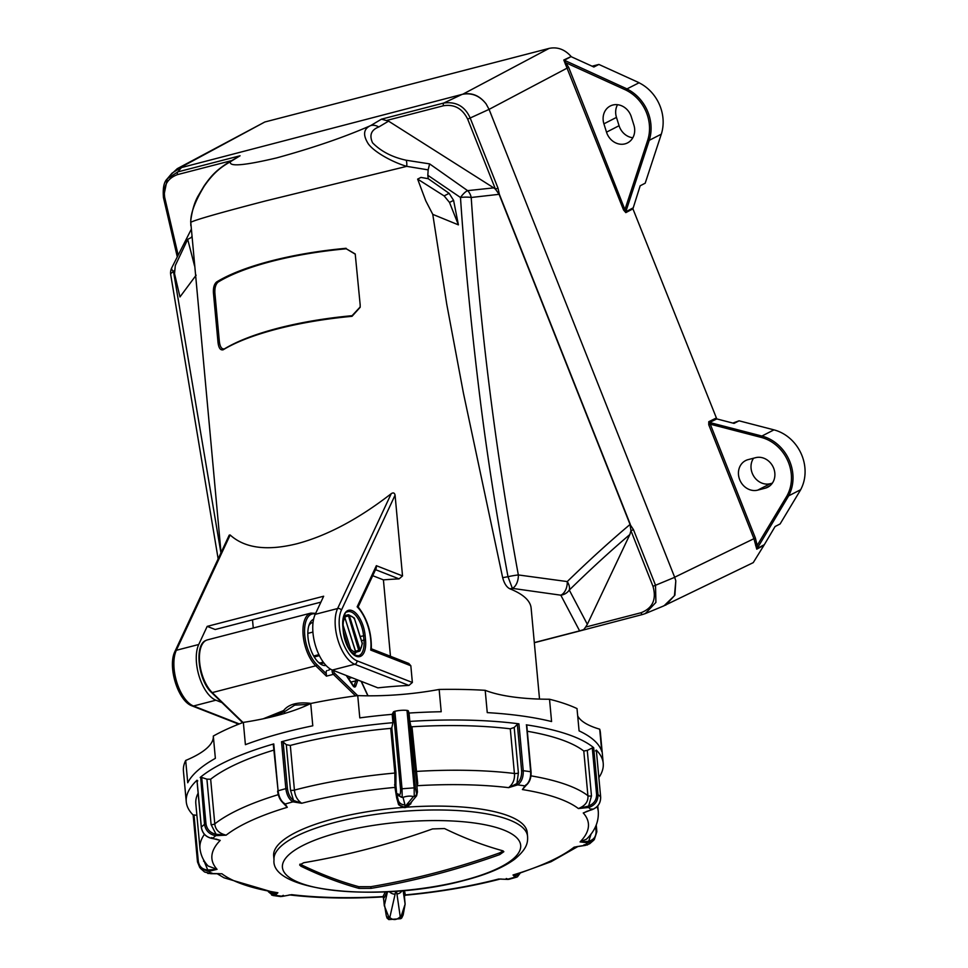 <?xml version="1.0" encoding="UTF-8"?>
<svg xmlns="http://www.w3.org/2000/svg" width="968" height="968" viewBox="0 0 968 968"><rect width="100%" height="100%" fill="white"/><g stroke="black" fill="none" stroke-linecap="round" stroke-linejoin="round"><path stroke-width="1.45" d="M500.19 879.053L507.22 879.343A198.44 56.688 174.7 0 0 514.964 877.177L513.028 874.987A189.062 54.002 174.7 0 0 574.157 847.145L584.406 845.536A198.44 56.688 174.7 0 0 587.576 842.741L580.074 841.918A189.062 54.002 174.7 0 0 583.256 812.963L591.194 809.853A198.44 56.688 174.7 0 0 588.592 807.481L578.404 808.558A189.062 54.002 174.7 0 0 522.405 789.561L524.983 785.895A198.44 56.688 174.7 0 0 517.602 784.879L508.636 787.649A189.062 54.002 174.7 0 0 417.329 785.701A3095.591 413.989 87 0 1 416.966 786.875M400.111 805.703L398.586 804.71L396.614 797.535A3095.591 69.539 -95.7 0 1 394.968 787.395A189.062 54.002 174.7 0 0 301.701 803.271L292.977 801.843A198.44 56.688 174.7 0 0 285.233 804.009L287.278 807.312A189.062 54.002 174.7 0 0 226.137 835.166L215.791 835.638A198.44 56.688 174.7 0 0 212.621 838.445L220.232 840.393A189.062 54.002 174.7 0 0 217.05 869.337L209.003 871.333A198.44 56.688 174.7 0 0 211.617 873.705L221.902 873.753A189.062 54.002 174.7 0 0 277.889 892.75L275.214 895.279A198.44 56.688 174.7 0 0 282.596 896.308L291.658 894.662A189.062 54.002 174.7 0 0 382.977 896.598A3095.591 413.989 -93 0 0 385.312 891.855M404.467 890.536A3095.591 69.539 84.3 0 0 405.326 894.916A189.062 54.002 174.7 0 0 497.625 879.283A189.062 54.002 174.7 0 0 498.605 879.029L506.857 879.367M252.503 619.847L253.265 628.026M174.99 651.331A2.916 2.226 -155 0 1 176.333 650.29L230.154 534.989L229.234 535.122L174.99 651.331C167.319 666.226 177.906 701.231 192.172 705.938L238.745 724.149M230.154 534.989C244.831 548.275 267.192 551.167 297.224 543.677C327.305 535.606 358.632 518.945 391.217 493.692C393.262 492.337 394.545 492.821 395.077 495.168L341.401 610.167A2.916 2.226 -155 0 0 337.602 608.533L391.217 493.692M277.405 328.914C254.33 334.928 236.228 341.898 223.112 349.811C220.268 350.416 218.55 347.766 217.957 341.849L213.432 292.893C213.142 287.641 214.218 283.999 216.65 281.942L218.115 282.087A150.088 42.87 -5.3 0 1 272.02 261.275A150.088 42.87 -5.3 0 1 346.278 248.788L355.22 253.967L360.181 304.92L360.156 307.292L352.025 316.318C325.248 318.811 300.382 323.01 277.405 328.914M346.108 248.292A151.843 43.379 174.7 0 0 271.125 260.924A151.843 43.379 174.7 0 0 216.65 281.942M221.031 552.692L190.769 222.301C195.173 219.869 220.111 212.754 265.583 200.933L406.741 166.351A11.677 4.368 -76.4 0 0 406.161 160.228L429.611 163.882L467.592 190.636A11.677 8.349 85.4 0 1 471.21 197.484C479.692 324.219 495.398 450.035 518.34 574.944L567.248 581.574C588.967 560.46 609.9 541.427 630.059 524.462L630.93 530.694L633.471 529.665L655.53 585.277L655.905 602.411L645.317 613.579L642.74 614.438A2.335 1.113 75.5 0 1 642.631 614.474L645.208 613.615M341.401 610.167A29.197 13.842 75.5 0 0 341.777 639.11A29.197 13.842 75.5 0 0 356.998 660.817A2.916 2.432 111.4 0 1 354.76 664.254L332.363 670.05A32.126 15.234 -104.5 0 1 315.725 646.479A32.126 15.234 -104.5 0 1 315.205 614.341L323.663 596.227L207.188 626.381L215.186 629.502L320.904 602.144M352.025 316.318L352.086 315.689C325.599 318.157 300.975 322.32 278.203 328.152C255.383 334.117 237.475 341.014 224.467 348.855L223.112 349.811M352.086 315.689L360.181 306.977M355.304 254.221L346.278 248.788M534.312 642.595L579.614 630.87L560.811 595.187A11.677 11.12 152.2 0 0 569.281 590.069L587.334 624.312L585.604 627.082L641.046 612.732C652.686 608.17 656.667 599.361 652.989 586.318L630.93 530.694L629.865 534.518C610.336 551.131 590.141 569.644 569.281 590.069A11.677 7.393 -134.4 0 0 567.744 582.373A11.677 7.393 -134.4 0 0 567.248 581.574A11.677 7.357 98.7 0 1 567.272 582.567A11.677 7.357 98.7 0 1 560.811 595.187L512.375 588.362A11.677 6.909 97.4 0 0 518.352 575.924A11.677 6.909 97.4 0 0 518.34 574.944A11.677 1.174 -10.8 0 0 508.006 576.698L512.375 588.362L509.882 588.81C506.663 587.249 504.255 583.535 502.67 577.678L508.006 576.698C495.676 510.608 485.863 447.192 478.579 386.462C470.363 317.71 464.325 254.717 460.478 197.496A11.677 3.775 -55.9 0 1 467.592 190.636L493.74 187.877L388.567 121.157L378.778 126.977C371.18 129.93 369.111 135.205 372.571 142.816C381.005 151.383 392.209 157.191 406.161 160.228M774.085 469.395A16.057 14.06 -117.1 0 0 755.621 457.683L748.155 459.619A16.057 14.06 -117.1 0 0 745.602 460.586A16.057 14.06 -117.1 0 0 739.77 479.886A16.057 14.06 -117.1 0 0 757.714 490.135L765.18 488.199A16.057 14.06 -117.1 0 0 767.733 487.231A16.057 14.06 -117.1 0 0 774.085 469.395M755.657 545.674L757.194 545.42L787.238 495.447L788.617 495.87L800.717 489.663L780.111 523.942L775.09 526.519L763.982 545.262L756.758 549.171L753.939 538.68L755.403 538.075L757.194 545.42L756.903 548.687L764.127 544.754M328.346 670.255A29.197 13.842 75.5 0 0 329.047 669.953A29.197 13.842 75.5 0 0 330.378 669.057M318.254 662.173A21.03 9.97 75.5 0 0 323.13 663.201A21.03 9.97 75.5 0 0 323.881 662.935M313.051 622.4A21.03 9.97 75.5 0 0 312.591 622.497A21.03 9.97 75.5 0 0 311.599 622.872A21.03 9.97 75.5 0 0 308.828 625.764M308.816 704.426L294.72 705.115L284.507 711.734L283.624 710.56C288.633 704.135 297.817 701.764 311.164 703.421M326.022 665.464A23.946 11.35 -104.5 0 1 319.488 663.261A23.946 11.35 -104.5 0 1 310.05 647.483A23.946 11.35 -104.5 0 1 309.373 624.203A23.946 11.35 -104.5 0 1 313.584 619.278M339.853 832.226A119.681 34.195 174.7 0 0 299.548 882.768A119.681 34.195 174.7 0 0 463.261 880.493A119.681 34.195 174.7 0 0 503.554 829.951A119.681 34.195 174.7 0 0 339.853 832.226M300.032 864.085L300.939 866.215L299.632 864.92L303.807 862.706A927.308 768.302 110.9 0 0 432.514 828.935L444.506 828.548A925.662 445.8 -104.7 0 0 502.561 850.715L503.844 851.695L499.73 854.599L499.573 852.917L503.215 850.957M406.221 807.203A127.316 36.373 -5.3 0 1 527.209 832.468L527.56 836.364A127.316 36.373 -5.3 0 0 335.146 822.389A127.316 36.373 -5.3 0 0 274.017 859.778L273.654 855.869A127.316 36.373 -5.3 0 1 334.783 818.492A127.316 36.373 -5.3 0 1 403.68 807.397M517.336 724.354L518.921 723.822L523.252 770.71C523.458 776.977 521.716 781.612 518.037 784.625L516.924 783.427C520.24 780.668 521.812 776.493 521.643 770.903L517.336 724.354L514.189 727.464L518.4 772.972L516.924 783.427L518.037 784.625M310.716 703.494L312.785 725.794A209.366 59.81 174.7 0 0 286.02 731.99A209.366 59.81 174.7 0 0 245.4 744.67L243.343 722.382A113.05 32.295 -5.3 0 0 310.716 703.494A209.366 59.81 -5.3 0 1 357.736 695.593L359.793 717.881A209.366 59.81 174.7 0 1 392.185 714.336L392.947 722.685A25004.965 4485.458 87.8 0 1 391.822 727.718L395.972 772.67L395.912 786.04M281.531 741.742L283.128 742.045L287.435 788.605C288.234 794.171 290.267 798.068 293.498 800.306L292.566 801.661C288.984 799.193 286.734 794.861 285.838 788.642L281.531 741.742A209.366 59.81 -5.3 0 1 286.794 740.351A209.366 59.81 -5.3 0 1 392.947 722.685M396.081 787.916A1.174 1.101 170.8 0 0 394.968 787.395L394.847 773.045L390.721 728.372A200.025 57.136 174.7 0 0 291.876 745.021A200.025 57.136 174.7 0 0 290.315 745.433L294.429 790.094C294.974 795.89 297.394 800.282 301.701 803.271L293.836 800.536M200.678 777.304L201.707 777.449L206.002 824.01C207.019 829.479 210.201 832.843 215.549 834.126L215.126 835.578C209.124 834.198 205.579 830.447 204.514 824.325L200.678 777.304M197.508 861.822L193.189 815.08L194.023 814.947L198.319 861.496C199.347 866.868 202.59 869.688 208.059 869.966L217.05 869.337L208.12 866.021M389.451 891.649A6.425 5.76 12.8 0 0 395.125 894.142L395.706 891.25M396.541 891.189L400.232 916.744C396.626 920.169 393.141 920.435 389.801 917.531A6.425 5.76 12.8 0 1 389.003 917.519A2.916 2.601 165.8 0 1 386.268 915.619L387.043 918.063L388.797 919.564L389.003 917.519L384.308 905.697A2.916 0.835 174.7 0 0 384.284 905.806L384.284 905.806A2.916 0.835 174.7 0 0 384.308 905.866M393.431 712.012L400.583 789.489C400.631 793.01 400.244 794.716 399.457 794.595L396.65 793.494A2.916 0.835 174.7 0 0 396.614 793.651A2.916 0.835 174.7 0 0 396.614 793.675L396.88 794.946L402.204 797.366L402.022 788.775L394.871 711.298A2.916 0.835 174.7 0 0 393.431 712.012L392.185 714.336M398.586 804.71L404.975 807.433L404.951 804.759A6.425 6.365 165.3 0 1 398.199 800.052L398.163 799.919M404.951 804.759L403.003 797.354A6.425 6.365 165.3 0 1 402.204 797.366A2.916 2.856 53.9 0 1 399.457 794.595M362.141 643.163L362.165 643.26A1.174 0.629 5.8 0 1 362.08 643.974M353.937 618.564L354.554 618.479A1.174 1.174 0 0 0 354.276 618.007L348.504 614.765A1.174 1.174 0 0 0 348.117 614.789L348.19 614.789A1.174 1.016 95.7 0 1 349.387 615.672L360.084 649.818A1.174 0.956 35 0 1 359.564 651.065L358.692 650.302L359.564 651.065M354.276 618.007A1.174 0.786 135.9 0 1 354.433 618.564A18.682 8.857 75.5 0 0 349.387 615.672L344.245 617.052M359.261 651.161L355.837 652.214M355.559 651.258L358.692 650.302L348.19 614.789M344.136 615.757L348.056 614.825M351.227 651.924A19.856 9.414 -104.5 0 0 354.869 653.473L353.26 653.945L354.869 653.473A1.174 1.016 -84.3 0 0 355.667 652.081L344.959 617.935A18.682 8.857 75.5 0 0 342.878 624.493A1.174 0.629 -174.2 0 0 342.866 624.481L350.622 649.177A18.682 8.857 75.5 0 0 355.667 652.081L355.631 651.984M355.208 653.303L354.99 653.46A1.174 1.174 0 0 0 355.788 651.984L344.959 617.935A1.174 0.956 -145 0 0 343.664 617.173M349.908 650.206A1.174 0.786 -44.1 0 0 350.622 649.177L349.496 649.588M344.572 617.911L343.495 617.197M412.126 801.177L409.658 804.795M387.127 891.77A3096.765 414.147 87 0 1 384.223 897.675L383.546 897.651A1.174 1.137 -169.4 0 0 383.534 897.59M387.478 891.746L384.308 905.697L383.582 897.905A1.174 1.149 135.5 0 0 383.267 897.142L386.268 915.607A2.916 2.601 165.8 0 1 386.268 915.607M382.384 896.816L382.977 896.598A1.174 1.125 26.6 0 1 384.223 897.675M405.459 895.073L405.326 894.916A1.174 1.137 168.8 0 0 404.273 896.162L405.12 904.124A2.916 0.835 174.7 0 0 405.12 904.124L404.406 896.114M390.721 728.372L391.822 727.718M394.666 784.516L395.876 785.278L396.614 793.651L395.888 785.822M394.654 785.133L395.888 785.883M396.614 797.535L397.872 798.515M396.88 798.878L398.126 799.725L399.748 805.34C404.951 809.333 406.657 807.421 409.96 804.347L410.674 802.859M410.892 803.779L404.975 807.433L406.693 804.638A6.425 6.304 -140.1 0 0 411.097 802.411L416.603 795.817L417.438 791.981A2.916 0.835 174.7 0 0 417.426 791.921L416.518 793.3L415.454 788.363L408.302 710.899A2.916 0.835 174.7 0 0 406.996 710.391A11.677 3.34 174.7 0 0 394.871 711.298M417.692 782.773A1.174 0.811 -10.3 0 0 416.676 783.705L410.892 726.278L411.981 726.774L417.728 783.39A1.174 0.859 5.5 0 0 416.712 784.068M417.728 783.39L417.329 785.701A1.174 1.089 17 0 0 416.869 785.822M416.7 784.31L417.426 791.921M403.003 797.354C406.814 796.023 410.287 795.769 413.433 796.567A6.425 6.304 39.9 0 0 414.231 796.458L416.591 795.805M396.614 793.675L396.856 794.897M406.996 710.391L414.159 787.855L414.231 796.458A2.916 2.892 -37 0 0 416.518 793.3M415.454 788.363A2.916 0.835 -5.3 0 0 414.159 787.855L402.022 788.775A2.916 0.835 -5.3 0 0 400.583 789.489M417.426 792.102A2.916 0.835 174.7 0 0 417.438 791.981L416.7 784.14M400.232 916.744A6.425 5.808 -8.4 0 0 401.03 916.611L405.12 904.124L403.184 914.893A2.916 2.565 -162.7 0 1 403.184 914.917A2.916 2.565 -162.7 0 1 401.03 916.611L400.788 918.668L401.768 917.93L403.184 914.917M396.88 894.009A6.425 5.808 -8.4 0 0 401.974 890.754M292.566 801.661L293.498 800.306L290.497 790.178L286.298 744.682L283.128 742.045M286.298 744.682L290.315 745.433M213.311 736.055L215.368 758.343A209.366 59.81 174.7 0 0 187.744 782.749L185.687 760.449A113.05 32.295 -5.3 0 0 213.311 736.055A209.366 59.81 -5.3 0 1 243.343 722.382M269.019 891.855L275.214 895.279L271.657 895.097M272.976 895.509L280.599 896.562L283.406 895.4M208.58 870.014L209.003 871.333L208.338 871.394L200.473 868.393L204.55 871.974L210.939 873.741L211.823 872.967L211.617 873.705M200.473 868.393L197.484 861.895L198.319 861.496M185.687 760.449A209.366 59.81 -5.3 0 0 183.436 771.169L186.267 801.831A209.366 59.81 -5.3 0 0 193.152 815.044L193.733 814.911M196.891 815.346L194.023 814.947M198.137 793.191A200.025 57.136 174.7 0 0 195.826 803.755L199.952 848.416A200.025 57.136 -5.3 0 1 204.442 834.319M186.267 801.831A209.366 59.81 -5.3 0 1 197.012 780.232L197.75 780.934L197.012 780.232L201.344 827.132C202.373 833.291 205.906 837.042 211.968 838.361L212.621 838.445L212.125 837.756L212.621 838.445M211.109 824.663L206.91 779.155L210.661 779.216L214.787 823.877A2.916 0.835 -5.3 0 1 211.109 824.663L216.082 834.259L215.126 835.578M206.91 779.155L201.707 777.449M273.811 750.103A200.025 57.136 174.7 0 0 210.661 779.216M200.194 777.437A209.366 59.81 -5.3 0 1 273.762 743.92L278.094 790.808C278.893 797.063 281.143 801.395 284.858 803.815L285.233 804.009M282.898 802.787L287.278 807.312L284.277 803.755C280.623 801.31 278.397 797.1 277.598 791.134L277.804 791.304M278.252 794.668A200.025 57.136 -5.3 0 0 214.787 823.877C215.307 829.685 219.095 833.448 226.137 835.166L216.082 834.259M215.803 839.087L220.232 840.393L216.179 839.099M218.925 873.656L218.308 873.596M216.989 873.608L223.995 877.782L275.626 892.992L277.889 892.75L274.198 894.13M289.892 894.94L288.754 895.073M282.148 896.441L283.055 895.424M272.661 892.496L274.791 895.424M210.939 873.741L211.29 872.906L210.939 873.741M208.338 871.394L203.365 859.415M211.968 838.361L211.605 837.61L211.968 838.361M284.858 803.815L283.878 803.004M577.69 715.909A113.05 32.295 -5.3 0 0 599.7 729.182L601.757 751.47A209.366 59.81 174.7 0 0 579.082 730.876L577.013 708.576A209.366 59.81 -5.3 0 0 549.521 699.247A113.05 32.295 -5.3 0 1 485.198 690.317A209.366 59.81 -5.3 0 0 439.145 689.446A113.05 32.295 -5.3 0 1 357.736 695.593M599.7 729.182A209.366 59.81 -5.3 0 1 600.39 732.679L603.221 763.328A209.366 59.81 -5.3 0 1 598.865 777.582M501.279 879.017L499.899 879.053M507.22 879.343L506.179 878.581L508.817 879.355L516.694 877.141L514.964 877.177L515.823 875.871L519.526 873.511M517.42 876.839L520.046 873.354M514.746 874.975L513.028 874.987L515.823 875.871M576.855 846.649L587.576 844.882M577.424 846.516L575.779 846.867M584.406 845.536L583.934 844.858L585.059 845.487L589.645 843.769L593.832 840.127L588.217 842.692L587.576 842.741L588.375 841.24C593.517 840.139 596.094 836.872 596.094 831.451L595.635 826.454M596.24 825.014L596.857 831.693L593.832 840.127M597.038 806.646A200.025 57.136 -5.3 0 1 598.297 811.644C598.829 821.82 594.909 830.98 586.548 839.123L580.074 841.918L587.891 841.361M587.189 811.257L591.932 809.708C597.813 807.445 600.729 803.222 600.668 797.039L596.3 750.079L595.526 750.89L596.3 750.079A209.366 59.81 -5.3 0 1 603.221 763.328M587.068 811.232L585.289 812.104M591.194 809.853L591.424 809.103L591.194 809.853L591.847 809.671C597.8 807.433 600.729 803.198 600.632 796.966A209.366 59.81 -5.3 0 0 598.018 794.595C598.079 800.802 595.163 805.037 589.246 807.312L588.592 807.481L588.689 805.933C593.953 803.827 596.578 800.016 596.591 794.498L592.283 747.949L587.274 750.418L591.484 795.926L588.689 805.933L589.246 807.312M530.984 775.852A200.025 57.136 -5.3 0 1 587.915 795.696C588.459 801.492 585.289 805.775 578.404 808.558L588.181 806.15M526.144 785.338L522.405 789.561L525.818 785.568M525.806 784.987L525.394 785.641C529.193 782.652 530.948 778.018 530.645 771.738L526.531 725.637M415.042 771.23L416.107 771.435A200.025 57.136 -5.3 0 1 514.419 773.48C514.952 779.276 513.028 783.995 508.636 787.649L516.597 783.717M439.145 689.446L441.202 711.734A209.366 59.81 174.7 0 0 409.065 713.053L408.302 710.899M549.521 699.247L551.578 721.547A209.366 59.81 174.7 0 0 487.255 712.617L485.198 690.317M410.892 726.278A25004.965 1717.353 -96.5 0 1 409.827 721.414A209.366 59.81 -5.3 0 1 518.921 723.822M518.4 772.972A2.916 0.835 -5.3 0 1 514.419 773.48L510.293 728.807A200.025 57.136 174.7 0 0 411.981 726.774M510.293 728.807L514.189 727.464M591.484 795.926A2.916 0.835 -5.3 0 1 587.915 795.696L583.789 751.023A200.025 57.136 174.7 0 0 527.318 731.264M583.789 751.023L587.274 750.418M592.283 747.949L593.686 747.707L598.018 794.595L596.591 794.498M526.314 724.838A209.366 59.81 -5.3 0 1 593.686 747.707M506.482 878.545L507.619 879.416M515.327 877.25L516.731 874.382M584.43 844.725L585.059 845.487L584.43 844.725M588.217 842.692L591.133 833.884M591.932 808.885L591.847 809.671L591.932 808.885M526.12 784.709L525.394 785.641M409.065 713.053L409.827 721.414M300.782 864.533A923.908 444.953 75.3 0 0 358.838 886.7L370.853 886.688A925.553 766.85 -69.1 0 0 499.573 852.917M300.939 866.215A925.662 445.8 75.3 0 0 358.983 888.382L358.838 886.7M370.853 886.688L371.01 888.37L358.983 888.382M371.01 888.37A927.308 768.302 -69.1 0 0 499.73 854.599M315.399 613.942A28.036 13.298 75.5 0 0 310.873 614.474A28.036 13.298 75.5 0 0 304.92 636.871A28.036 13.298 75.5 0 0 316.863 664.568L326.313 673.74L326.434 676.148L315.762 665.803A29.197 13.842 -104.5 0 1 303.323 636.956A29.197 13.842 -104.5 0 1 309.53 613.627A29.197 13.842 -104.5 0 1 310.909 613.095L315.677 613.349M263.199 718.8L283.624 710.56M284.495 711.637L269.31 717.457M284.665 713.428A69014.576 56568.238 108.9 0 1 284.507 711.734M326.313 673.74A2.916 1.379 -104.5 0 1 326.942 670.618A2.916 1.379 -104.5 0 1 327.002 670.606L326.942 670.618M753.552 458.227A16.057 14.06 -117.1 0 0 753.963 476.546A16.057 14.06 -117.1 0 0 770.274 483.697L772.343 483.165M800.681 489.639A39.712 34.775 -117.1 0 0 773.952 429.865L739.068 420.814L732.837 423.076M617.536 104.713A16.057 14.06 -117.1 0 0 616.471 117.394L619.072 125.719A16.057 14.06 -117.1 0 0 632.818 137.758M639.061 82.703L598.889 64.445L592.077 66.199M661.301 134.165A39.93 34.957 -117.1 0 0 639.037 82.788L626.949 88.911L626.066 90.181A38.756 33.928 -117.1 0 1 647.58 115.821A38.756 33.928 -117.1 0 1 647.737 140.118L649.238 140.336L661.301 134.165L645.196 183.206L640.175 185.783L632.915 208.834L716.78 418.914L709.592 422.484L755.403 538.075M603.911 123.831L606.512 132.156A16.057 14.06 -117.1 0 0 627.53 142.901A16.057 14.06 -117.1 0 0 633.895 125.066L631.281 116.741A16.057 14.06 -117.1 0 0 610.276 105.996A16.057 14.06 -117.1 0 0 603.911 123.831L616.471 117.394M170.525 174.954L177.277 168.662L264.833 121.992L549.098 48.4C557.447 46.682 564.792 49.392 571.156 56.543L564.223 60.331L568.652 67.3L625.788 211.798L632.878 207.999M739.068 420.814L734.046 423.391L716.78 418.914M756.758 549.171L788.642 495.894M598.889 64.445L593.868 67.01L571.592 56.882M647.737 140.118L625.013 209.366L623.549 209.971L563.799 60.004L571.156 56.543M632.915 208.834L625.824 212.621L623.549 209.971M625.824 212.621A1.174 1.016 61.9 0 1 625.788 211.798L649.238 140.336A39.93 34.957 62.9 0 0 649.068 115.313A39.93 34.957 62.9 0 0 626.937 88.959M787.202 495.422A38.551 33.747 -117.1 0 0 789.525 465.426A38.551 33.747 -117.1 0 0 761.259 437.415L761.901 436.048L709.592 422.484A1.174 1.016 63.6 0 1 708.77 421.721L715.957 418.164M674.66 577.231L753.939 538.68L708.757 424.783L708.77 421.721M708.757 424.783L710.222 424.178L761.259 437.415M763.982 545.262L753.237 562.638L662.814 606.307M177.277 168.662L462.861 94.186C471.973 92.408 479.717 95.65 486.118 103.915L489.07 109.372L674.672 577.255L675.809 580.873L674.902 595.151L665.718 605.194M675.809 580.873L674.442 595.707L664.06 605.786L645.317 613.579M626.962 88.874L563.799 60.004M626.078 90.145L566.546 63.065L565.179 63.876M493.74 187.877L495.447 189.147L467.677 119.149C462.389 108.501 454.331 104.048 443.477 105.754A2.335 1.113 -104.5 0 1 443.755 103.032C456.194 101.374 465.015 106.395 470.218 118.108L497.988 188.119L495.447 189.147L499.125 194.387L630.059 524.462L633.471 529.665M641.046 612.732A2.335 1.113 75.5 0 0 642.631 614.474L580.098 630.858A2.335 1.113 75.5 0 1 579.989 630.906L642.522 614.499M467.677 119.149L489.07 109.372L568.652 67.3M497.988 188.119L499.355 194.29L630.289 524.366M231.328 160.676L177.531 174.603A2.335 1.113 -104.5 0 1 177.797 171.893L240.064 155.775L228.012 162.721A11.677 10.261 -121.6 0 0 228 162.721A11.677 10.261 -121.6 0 1 230.469 161.668L240.064 155.775M177.531 174.603C167.307 178.354 163.047 186.001 164.729 197.569L163.459 197.593L167.319 178.753L177.797 171.893L182.032 166.883L172.05 173.151L167.767 178.221M429.611 163.882L428.159 169.872L406.741 166.351C393.528 162.576 374.628 152.52 368.336 143.905C362.661 134.939 363.46 128.817 370.732 125.562L381.489 119.161L443.755 103.032L462.135 94.368C471.646 92.492 479.644 95.675 486.118 103.915M587.334 624.312L629.865 534.518M534.324 642.728L579.989 630.906A2.335 1.113 75.5 0 1 579.614 630.87L583.728 629.599L585.604 627.082M381.489 119.161L388.567 121.157M190.841 225.738L190.72 221.043A11.677 10.466 -178.2 0 0 190.769 222.301C190.478 213.541 194.931 201.538 204.139 186.292C214.86 170.622 223.414 165.879 230.469 161.668C228.508 166.907 243.972 165.637 276.848 157.857C313.717 147.693 345.007 136.924 370.732 125.562A11.677 10.103 59.3 0 1 378.778 126.977M499.355 194.29L471.21 197.484A11.677 2.977 175.7 0 0 460.478 197.496L427.82 175.281L428.159 169.872M194.556 265.885L187.707 239.338L175.317 265.498L174.53 273.642L179.963 296.946L196.141 275.178M220.934 552.909L173.538 271.778A11.677 4.029 -153.7 0 1 171.784 267.749L171.784 267.749A11.677 11.677 0 0 0 170.671 274.452A11.677 3.315 -7.4 0 1 173.538 271.778L174.179 270.508M427.82 175.281L428.219 178.693L449.128 193.346L453.581 200.364L458.409 224.866L449.515 202.445L444.118 195.911L417.644 179.116L425.751 200.787L432.769 214.364L446.756 304.242L463.43 393.129L502.67 577.678M218.115 282.087C215.695 284.132 214.63 287.786 214.884 293.038L213.432 292.893M217.957 341.849L219.3 340.905L214.884 293.038M219.3 340.905C219.917 346.798 221.636 349.448 224.467 348.855M215.888 700.203L193.491 705.999A32.126 15.234 75.5 0 1 176.757 682.113A32.126 15.234 75.5 0 1 176.333 650.29L198.73 644.494A32.126 15.234 75.5 0 0 199.154 676.317A32.126 15.234 75.5 0 0 215.888 700.203L221.914 702.562M358.124 606.875C367.332 618.637 371.724 632.709 371.313 649.092L370.72 650.072A32.126 15.234 75.5 0 0 357.156 606.815L376.358 565.687L376.249 568.131L358.148 606.912M458.409 224.866L432.769 214.364M509.894 588.81A151.843 43.379 -5.3 0 1 531.13 608.134L539.527 699.09M187.707 239.338L191.906 237.196M191.265 237.523L191.833 236.446M417.644 179.116L420.959 177.41L428.219 178.693M390.467 656.28L383.413 579.868L372.728 575.694M376.358 565.687L402.531 575.924L399.082 578.876A151.843 43.379 174.7 0 0 383.413 579.868M198.73 644.494L207.188 626.381M356.998 660.817L412.368 682.476L408.919 685.429A151.843 43.379 174.7 0 0 377.883 687.849L332.363 670.05M402.531 575.924L395.077 495.168M412.368 682.476L410.831 665.766L408.798 663.455L371.325 648.79M342.878 627.179L342.853 626.853A21.611 10.249 -104.5 0 1 347.56 610.687A21.611 10.249 -104.5 0 1 365.13 635.565L365.541 640.029L363.944 640.054L363.532 635.589A20.437 9.692 75.5 0 0 361.79 626.962A20.437 9.692 75.5 0 0 347.875 611.679A20.437 9.692 75.5 0 0 347.209 611.909M408.919 685.429L354.76 664.254A32.126 15.234 -104.5 0 1 338.122 640.683A32.126 15.234 -104.5 0 1 337.602 608.533L315.205 614.341M773.952 429.865L761.901 436.048A39.712 34.775 62.9 0 1 791.013 464.906A39.712 34.775 62.9 0 1 788.605 495.858M323.373 662.245L320.178 663.08M205.99 640.429A29.197 13.842 75.5 0 0 199.795 663.758A29.197 13.842 75.5 0 0 212.234 692.604A1.174 0.811 134.1 0 1 211.52 692.471C198.367 680.819 194.096 644.99 205.809 640.501L207.37 639.896A29.197 13.842 75.5 0 0 205.99 640.429M353.598 686.118L353.683 686.106A2.916 1.379 75.5 0 0 353.744 686.07A2.916 1.379 75.5 0 0 354.24 685.392A1.174 0.835 19.2 0 1 355.788 685.973A4.09 1.936 -104.5 0 1 355.087 686.917A4.09 1.936 -104.5 0 1 352.933 685.719L346.254 675.482M316.863 664.568A1.174 0.811 134.1 0 1 315.762 665.803L212.234 692.604L243.041 722.491M530.827 772.186L530.645 771.738A209.366 59.81 -5.3 0 0 523.252 770.71L521.643 770.903M290.497 790.178A2.916 0.835 -5.3 0 0 294.429 790.094A200.025 57.136 -5.3 0 1 295.99 789.682A200.025 57.136 -5.3 0 1 394.847 773.045L395.972 772.67M206.002 824.01L204.514 824.325A209.366 59.81 -5.3 0 0 201.344 827.132L201.283 827.253C202.336 833.339 205.857 837.054 211.835 838.421L212.464 838.506M287.435 788.605L285.838 788.642A209.366 59.81 -5.3 0 0 278.094 790.808L273.291 744.392M389.801 917.531L395.125 894.142M359.43 651.186A1.174 1.174 0 0 0 360.048 650.738L362.334 643.635A1.174 1.174 0 0 0 362.286 643.163L354.433 618.564L362.165 643.26A18.682 8.857 75.5 0 1 360.084 649.818L358.692 650.302M348.674 648.257L343.434 631.572M343.737 617.052A1.174 1.174 0 0 1 345.08 617.838L344.911 617.838M404.273 896.162A3096.765 69.563 -95.7 0 1 403.196 890.657M413.433 796.567L406.693 804.638M396.65 793.494L395.888 785.278M405.12 904.124L403.136 890.657M383.558 897.832L384.296 905.745M204.308 861.012A2.916 0.835 -5.3 0 1 203.534 861.181M600.644 797.124L596.336 750.164M594.328 839.558L596.857 831.693L596.094 831.451M596.191 825.159L596.784 831.585M353.163 685.671L354.24 685.392L355.849 680.819A1.174 0.835 19.2 0 1 357.386 681.399L355.788 685.973M357.603 679.923A4.09 1.936 -104.5 0 1 357.386 681.399M350.815 682.113L355.849 680.819A2.916 1.379 75.5 0 0 355.97 679.282M319.392 655.639L314.249 656.97M355.595 695.883L333.391 674.345A1.174 0.811 -45.9 0 0 334.492 673.111L357.676 695.605M333.754 670.594A1.754 0.835 75.5 0 0 334.492 673.111M326.434 676.148L333.391 674.345A2.916 1.379 -104.5 0 1 332.218 669.989M367.864 695.81L361.124 681.303M348.468 678.52L351.808 677.648M770.274 483.697L757.714 490.135M769.996 485.73L765.18 488.199M619.072 125.719L606.512 132.156M652.989 586.318L674.696 577.315M177.289 256.714L163.507 197.629M164.729 197.569L178.136 255.032M462.861 94.186L549.098 48.4M264.833 121.992L181.306 167.077M579.88 630.918L534.324 642.716M443.477 105.754L387.067 120.359M361.512 640.683L363.944 640.054A20.437 9.692 75.5 0 1 358.523 655.711C351.747 655.711 346.713 647.616 343.422 631.463L343.289 631.644M360.181 636.46L365.13 635.565M449.515 202.445L453.581 200.364M444.118 195.911L449.128 193.346M239.314 723.931L193.491 705.999A2.916 2.432 111.4 0 1 192.172 705.938M365.541 640.029A21.611 10.249 -104.5 0 1 356.309 656.292A21.611 10.249 -104.5 0 1 343.265 631.317L343.011 627.01C343.362 616.87 344.717 611.861 347.089 611.982L347.875 611.679M343.265 631.317L342.853 626.853M399.082 578.876L375.536 569.668M410.831 665.766L370.72 650.072M307.824 633.387L312.906 632.068M236.785 723.386L236.93 724.887M353.683 686.106L346.556 675.604M274.017 859.778C269.939 892.605 383.897 902.333 464.108 880.456C486.287 874.745 503.106 867.691 514.589 859.269C527.439 848.621 527.862 842.196 527.56 836.364M404.394 896.162L405.423 895.206C438.964 892.06 470.218 886.761 499.161 879.319L500.02 879.053M355.837 652.287L359.443 651.198M348.117 614.789L344.136 615.733M289.517 894.916C317.685 898.195 348.722 898.873 382.626 896.925L383.267 897.142M396.783 794.619L398.199 800.052M410.505 803.222L411.025 802.496M396.614 793.651L396.88 794.946M400.8 918.68L388.785 919.576M193.152 815.02L197.484 861.895L199.783 867.57M196.964 780.377L201.283 827.253M212.464 838.494L217.921 839.716M199.952 848.416C200.739 855.192 203.486 861.084 208.18 866.094M207.769 873.426L219.869 873.705M282.886 896.295L290.267 894.892M282.85 896.308L280.599 896.562M268.378 891.734L272.916 895.497M289.565 894.904L290.219 894.904M578.053 846.431L551.046 861.726L514.782 874.963M526.749 725.177L531.069 771.944C531.323 778.018 529.581 782.555 525.842 785.544L525.842 785.544M508.805 879.343L507.292 879.428M597.764 805.86L598.297 811.644M319.96 663.007L323.288 662.148M242.629 722.648L211.52 692.471M361.342 681.387L368.034 695.81M207.37 639.896L310.909 613.095M167.331 178.765C163.955 181.839 162.672 188.107 163.459 197.593L177.265 256.774M218.151 558.875L170.671 274.452M190.72 221.043C192.148 209.983 194.822 201.296 198.73 194.967L204.224 185.735C211.169 175.934 215.695 170.731 228 162.721M191.192 229.464L171.784 267.749M360.156 307.292L360.217 306.662M313.68 656.001L318.908 654.646"/></g></svg>
